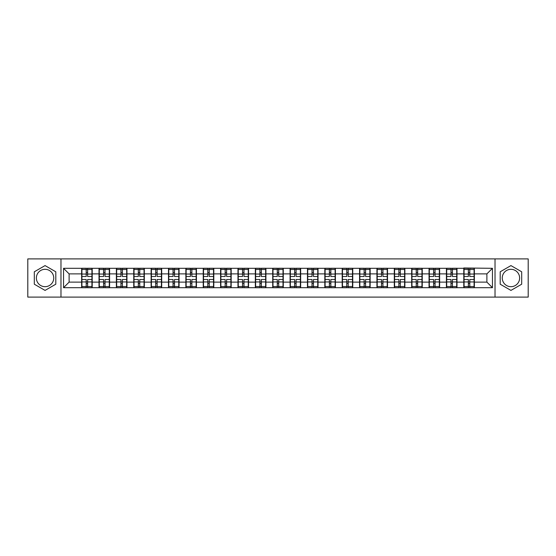 <?xml version="1.0" encoding="UTF-8"?>
<svg xmlns="http://www.w3.org/2000/svg" width="556" height="556" viewBox="0 0 556 556"><rect width="100%" height="100%" fill="white"/><g stroke="black" fill="none" stroke-linecap="round" stroke-linejoin="round"><path stroke-width="0.83" d="M510.943 269.312A8.688 8.688 0 0 0 502.256 278A8.688 8.688 0 0 0 510.943 286.688A8.688 8.688 0 0 0 519.624 278A8.688 8.688 0 0 0 510.943 269.312M45.057 286.688A8.688 8.688 0 0 1 36.376 278A8.688 8.688 0 0 1 45.057 269.312A8.688 8.688 0 0 1 53.744 278A8.688 8.688 0 0 1 45.057 286.688M495.021 297.099L528.2 297.099L528.2 258.901L495.021 258.901L495.021 297.099L60.979 297.099L60.979 258.901L27.8 258.901L27.8 297.099L60.979 297.099M495.021 258.901L60.979 258.901M486.889 282.121L486.889 273.879L474.365 273.879L474.365 282.121L486.889 282.121L492.456 287.688L492.456 268.312L463.787 267.978L463.787 273.879L456.99 273.879L456.99 282.121L463.787 282.121L463.787 273.879M492.456 287.688L63.544 287.688L63.544 268.312L81.635 268.312L81.635 273.879L69.111 273.879L69.111 282.121L81.635 282.121L81.635 273.879M463.787 268.312L81.635 268.312M463.787 282.121L463.787 287.688M456.99 282.121L456.99 287.688M456.99 268.312L456.99 273.879M439.622 282.121L446.412 282.121L446.412 273.879L439.622 273.879L439.622 287.688M446.412 282.121L446.412 287.688M446.412 268.312L446.412 273.879M439.622 268.312L439.622 273.879M422.254 282.121L429.044 282.121L429.044 273.879L422.254 273.879L422.254 287.688M429.044 282.121L429.044 287.688M429.044 268.312L429.044 273.879M422.254 268.312L422.254 273.879M404.879 282.121L411.676 282.121L411.676 273.879L404.879 273.879L404.879 287.688M411.676 282.121L411.676 287.688M411.676 268.312L411.676 273.879M404.879 268.312L404.879 273.879M387.511 282.121L394.301 282.121L394.301 273.879L387.511 273.879L387.511 287.688M394.301 282.121L394.301 287.688M394.301 268.312L394.301 273.879M387.511 268.312L387.511 273.879M370.143 282.121L376.933 282.121L376.933 273.879L370.143 273.879L370.143 287.688M376.933 282.121L376.933 287.688M376.933 268.312L376.933 273.879M370.143 268.312L370.143 273.879M352.768 282.121L359.565 282.121L359.565 273.879L352.768 273.879L352.768 287.688M359.565 282.121L359.565 287.688M359.565 268.312L359.565 273.879M352.768 268.312L352.768 273.879M335.4 282.121L342.19 282.121L342.19 273.879L335.4 273.879L335.4 287.688M342.19 282.121L342.19 287.688M342.19 268.312L342.19 273.879M335.4 268.312L335.4 273.879M318.032 282.121L324.822 282.121L324.822 273.879L318.032 273.879L318.032 287.688M324.822 282.121L324.822 287.688M324.822 268.312L324.822 273.879M318.032 268.312L318.032 273.879M300.657 282.121L307.454 282.121L307.454 273.879L300.657 273.879L300.657 287.688M307.454 282.121L307.454 287.688M307.454 268.312L307.454 273.879M300.657 268.312L300.657 273.879M283.289 282.121L290.079 282.121L290.079 273.879L283.289 273.879L283.289 287.688M290.079 282.121L290.079 287.688M290.079 268.312L290.079 273.879M283.289 268.312L283.289 273.879M265.921 282.121L272.711 282.121L272.711 273.879L265.921 273.879L265.921 287.688M272.711 282.121L272.711 287.688M272.711 268.312L272.711 273.879M265.921 268.312L265.921 273.879M248.546 282.121L255.343 282.121L255.343 273.879L248.546 273.879L248.546 287.688M255.343 282.121L255.343 287.688M255.343 268.312L255.343 273.879M248.546 268.312L248.546 273.879M231.178 282.121L237.968 282.121L237.968 273.879L231.178 273.879L231.178 287.688M237.968 282.121L237.968 287.688M237.968 268.312L237.968 273.879M231.178 268.312L231.178 273.879M213.81 282.121L220.6 282.121L220.6 273.879L213.81 273.879L213.81 287.688M220.6 282.121L220.6 287.688M220.6 268.312L220.6 273.879M213.81 268.312L213.81 273.879M196.435 282.121L203.232 282.121L203.232 273.879L196.435 273.879L196.435 287.688M203.232 282.121L203.232 287.688M203.232 268.312L203.232 273.879M196.435 268.312L196.435 273.879M179.067 282.121L185.857 282.121L185.857 273.879L179.067 273.879L179.067 287.688M185.857 282.121L185.857 287.688M185.857 268.312L185.857 273.879M179.067 268.312L179.067 273.879M161.699 282.121L168.489 282.121L168.489 273.879L161.699 273.879L161.699 287.688M168.489 282.121L168.489 287.688M168.489 268.312L168.489 273.879M161.699 268.312L161.699 273.879M144.324 282.121L151.121 282.121L151.121 273.879L144.324 273.879L144.324 287.688M151.121 282.121L151.121 287.688M151.121 268.312L151.121 273.879M144.324 268.312L144.324 273.879M126.956 282.121L133.746 282.121L133.746 273.879L126.956 273.879L126.956 287.688M133.746 282.121L133.746 287.688M133.746 268.312L133.746 273.879M126.956 268.312L126.956 273.879M109.588 282.121L116.378 282.121L116.378 273.879L109.588 273.879L109.588 287.688M116.378 282.121L116.378 287.688M116.378 268.312L116.378 273.879M109.588 268.312L109.588 273.879M92.213 282.121L99.01 282.121L99.01 273.879L92.213 273.879L92.213 287.688M99.01 282.121L99.01 287.688M99.01 268.312L99.01 273.879M92.213 268.312L92.213 273.879M81.635 282.121L81.635 287.688M69.111 282.121L63.544 287.688M63.544 268.312L69.111 273.879M474.365 282.121L474.365 287.688M474.365 268.312L474.365 273.879M492.456 268.312L486.889 273.879M45.057 265.594L34.312 271.794L34.312 284.206L45.057 290.406L55.802 284.206L55.802 271.794L45.057 265.594M500.198 284.206L510.943 290.406L521.688 284.206L521.688 271.794L510.943 265.594L500.198 271.794L500.198 284.206M91.935 279.501L91.935 287.744L87.646 287.744L87.646 279.501L91.935 279.501L91.935 268.256L87.646 268.256L87.646 269.479L91.935 269.479M81.913 274.052L86.201 274.052L86.201 268.256L81.913 268.256L81.913 279.501L86.201 279.501L86.201 287.744L81.913 287.744L81.913 286.521L86.201 286.521M86.201 272.44L87.646 272.44M87.646 269.646L86.201 269.646M86.201 274.066L87.646 274.066M86.201 274.052L86.201 276.499L81.913 276.499M81.913 269.479L86.201 269.479M86.201 281.934L87.646 281.934M86.201 286.354L87.646 286.354M86.201 283.56L87.646 283.56M81.913 279.501L81.913 286.521M87.646 286.521L91.935 286.521M87.646 269.479L87.646 276.499L91.935 276.499M109.31 279.501L109.31 287.744L105.021 287.744L105.021 279.501L109.31 279.501L109.31 268.256L105.021 268.256L105.021 269.479L109.31 269.479M99.288 274.052L103.576 274.052L103.576 268.256L99.288 268.256L99.288 279.501L103.576 279.501L103.576 287.744L99.288 287.744L99.288 286.521L103.576 286.521M103.576 272.44L105.021 272.44M105.021 269.646L103.576 269.646M103.576 274.066L105.021 274.066M103.576 274.052L103.576 276.499L99.288 276.499M99.288 269.479L103.576 269.479M103.576 281.934L105.021 281.934M103.576 286.354L105.021 286.354M103.576 283.56L105.021 283.56M99.288 279.501L99.288 286.521M105.021 286.521L109.31 286.521M105.021 269.479L105.021 276.499L109.31 276.499M126.678 279.501L126.678 287.744L122.389 287.744L122.389 279.501L126.678 279.501L126.678 268.256L122.389 268.256L122.389 269.479L126.678 269.479M116.656 274.052L120.944 274.052L120.944 268.256L116.656 268.256L116.656 279.501L120.944 279.501L120.944 287.744L116.656 287.744L116.656 286.521L120.944 286.521M120.944 272.44L122.389 272.44M122.389 269.646L120.944 269.646M120.944 274.066L122.389 274.066M120.944 274.052L120.944 276.499L116.656 276.499M116.656 269.479L120.944 269.479M120.944 281.934L122.389 281.934M120.944 286.354L122.389 286.354M120.944 283.56L122.389 283.56M116.656 279.501L116.656 286.521M122.389 286.521L126.678 286.521M122.389 269.479L122.389 276.499L126.678 276.499M144.046 279.501L144.046 287.744L139.758 287.744L139.758 279.501L144.046 279.501L144.046 268.256L139.758 268.256L139.758 269.479L144.046 269.479M134.024 274.052L138.312 274.052L138.312 268.256L134.024 268.256L134.024 279.501L138.312 279.501L138.312 287.744L134.024 287.744L134.024 286.521L138.312 286.521M138.312 272.44L139.758 272.44M139.758 269.646L138.312 269.646M138.312 274.066L139.758 274.066M138.312 274.052L138.312 276.499L134.024 276.499M134.024 269.479L138.312 269.479M138.312 281.934L139.758 281.934M138.312 286.354L139.758 286.354M138.312 283.56L139.758 283.56M134.024 279.501L134.024 286.521M139.758 286.521L144.046 286.521M139.758 269.479L139.758 276.499L144.046 276.499M161.421 279.501L161.421 287.744L157.133 287.744L157.133 279.501L161.421 279.501L161.421 268.256L157.133 268.256L157.133 269.479L161.421 269.479M151.399 274.052L155.687 274.052L155.687 268.256L151.399 268.256L151.399 279.501L155.687 279.501L155.687 287.744L151.399 287.744L151.399 286.521L155.687 286.521M155.687 272.44L157.133 272.44M157.133 269.646L155.687 269.646M155.687 274.066L157.133 274.066M155.687 274.052L155.687 276.499L151.399 276.499M151.399 269.479L155.687 269.479M155.687 281.934L157.133 281.934M155.687 286.354L157.133 286.354M155.687 283.56L157.133 283.56M151.399 279.501L151.399 286.521M157.133 286.521L161.421 286.521M157.133 269.479L157.133 276.499L161.421 276.499M178.789 279.501L178.789 287.744L174.501 287.744L174.501 279.501L178.789 279.501L178.789 268.256L174.501 268.256L174.501 269.479L178.789 269.479M168.767 274.052L173.055 274.052L173.055 268.256L168.767 268.256L168.767 279.501L173.055 279.501L173.055 287.744L168.767 287.744L168.767 286.521L173.055 286.521M173.055 272.44L174.501 272.44M174.501 269.646L173.055 269.646M173.055 274.066L174.501 274.066M173.055 274.052L173.055 276.499L168.767 276.499M168.767 269.479L173.055 269.479M173.055 281.934L174.501 281.934M173.055 286.354L174.501 286.354M173.055 283.56L174.501 283.56M168.767 279.501L168.767 286.521M174.501 286.521L178.789 286.521M174.501 269.479L174.501 276.499L178.789 276.499M196.157 279.501L196.157 287.744L191.869 287.744L191.869 279.501L196.157 279.501L196.157 268.256L191.869 268.256L191.869 269.479L196.157 269.479M186.135 274.052L190.423 274.052L190.423 268.256L186.135 268.256L186.135 279.501L190.423 279.501L190.423 287.744L186.135 287.744L186.135 286.521L190.423 286.521M190.423 272.44L191.869 272.44M191.869 269.646L190.423 269.646M190.423 274.066L191.869 274.066M190.423 274.052L190.423 276.499L186.135 276.499M186.135 269.479L190.423 269.479M190.423 281.934L191.869 281.934M190.423 286.354L191.869 286.354M190.423 283.56L191.869 283.56M186.135 279.501L186.135 286.521M191.869 286.521L196.157 286.521M191.869 269.479L191.869 276.499L196.157 276.499M213.532 279.501L213.532 287.744L209.244 287.744L209.244 279.501L213.532 279.501L213.532 268.256L209.244 268.256L209.244 269.479L213.532 269.479M203.51 274.052L207.798 274.052L207.798 268.256L203.51 268.256L203.51 279.501L207.798 279.501L207.798 287.744L203.51 287.744L203.51 286.521L207.798 286.521M207.798 272.44L209.244 272.44M209.244 269.646L207.798 269.646M207.798 274.066L209.244 274.066M207.798 274.052L207.798 276.499L203.51 276.499M203.51 269.479L207.798 269.479M207.798 281.934L209.244 281.934M207.798 286.354L209.244 286.354M207.798 283.56L209.244 283.56M203.51 279.501L203.51 286.521M209.244 286.521L213.532 286.521M209.244 269.479L209.244 276.499L213.532 276.499M230.9 279.501L230.9 287.744L226.612 287.744L226.612 279.501L230.9 279.501L230.9 268.256L226.612 268.256L226.612 269.479L230.9 269.479M220.878 274.052L225.166 274.052L225.166 268.256L220.878 268.256L220.878 279.501L225.166 279.501L225.166 287.744L220.878 287.744L220.878 286.521L225.166 286.521M225.166 272.44L226.612 272.44M226.612 269.646L225.166 269.646M225.166 274.066L226.612 274.066M225.166 274.052L225.166 276.499L220.878 276.499M220.878 269.479L225.166 269.479M225.166 281.934L226.612 281.934M225.166 286.354L226.612 286.354M225.166 283.56L226.612 283.56M220.878 279.501L220.878 286.521M226.612 286.521L230.9 286.521M226.612 269.479L226.612 276.499L230.9 276.499M248.268 279.501L248.268 287.744L243.98 287.744L243.98 279.501L248.268 279.501L248.268 268.256L243.98 268.256L243.98 269.479L248.268 269.479M238.246 274.052L242.534 274.052L242.534 268.256L238.246 268.256L238.246 279.501L242.534 279.501L242.534 287.744L238.246 287.744L238.246 286.521L242.534 286.521M242.534 272.44L243.98 272.44M243.98 269.646L242.534 269.646M242.534 274.066L243.98 274.066M242.534 274.052L242.534 276.499L238.246 276.499M238.246 269.479L242.534 269.479M242.534 281.934L243.98 281.934M242.534 286.354L243.98 286.354M242.534 283.56L243.98 283.56M238.246 279.501L238.246 286.521M243.98 286.521L248.268 286.521M243.98 269.479L243.98 276.499L248.268 276.499M265.643 279.501L265.643 287.744L261.355 287.744L261.355 279.501L265.643 279.501L265.643 268.256L261.355 268.256L261.355 269.479L265.643 269.479M255.621 274.052L259.909 274.052L259.909 268.256L255.621 268.256L255.621 279.501L259.909 279.501L259.909 287.744L255.621 287.744L255.621 286.521L259.909 286.521M259.909 272.44L261.355 272.44M261.355 269.646L259.909 269.646M259.909 274.066L261.355 274.066M259.909 274.052L259.909 276.499L255.621 276.499M255.621 269.479L259.909 269.479M259.909 281.934L261.355 281.934M259.909 286.354L261.355 286.354M259.909 283.56L261.355 283.56M255.621 279.501L255.621 286.521M261.355 286.521L265.643 286.521M261.355 269.479L261.355 276.499L265.643 276.499M283.011 279.501L283.011 287.744L278.723 287.744L278.723 279.501L283.011 279.501L283.011 268.256L278.723 268.256L278.723 269.479L283.011 269.479M272.989 274.052L277.277 274.052L277.277 268.256L272.989 268.256L272.989 279.501L277.277 279.501L277.277 287.744L272.989 287.744L272.989 286.521L277.277 286.521M277.277 272.44L278.723 272.44M278.723 269.646L277.277 269.646M277.277 274.066L278.723 274.066M277.277 274.052L277.277 276.499L272.989 276.499M272.989 269.479L277.277 269.479M277.277 281.934L278.723 281.934M277.277 286.354L278.723 286.354M277.277 283.56L278.723 283.56M272.989 279.501L272.989 286.521M278.723 286.521L283.011 286.521M278.723 269.479L278.723 276.499L283.011 276.499M300.379 279.501L300.379 287.744L296.091 287.744L296.091 279.501L300.379 279.501L300.379 268.256L296.091 268.256L296.091 269.479L300.379 269.479M290.357 274.052L294.645 274.052L294.645 268.256L290.357 268.256L290.357 279.501L294.645 279.501L294.645 287.744L290.357 287.744L290.357 286.521L294.645 286.521M294.645 272.44L296.091 272.44M296.091 269.646L294.645 269.646M294.645 274.066L296.091 274.066M294.645 274.052L294.645 276.499L290.357 276.499M290.357 269.479L294.645 269.479M294.645 281.934L296.091 281.934M294.645 286.354L296.091 286.354M294.645 283.56L296.091 283.56M290.357 279.501L290.357 286.521M296.091 286.521L300.379 286.521M296.091 269.479L296.091 276.499L300.379 276.499M317.754 279.501L317.754 287.744L313.466 287.744L313.466 279.501L317.754 279.501L317.754 268.256L313.466 268.256L313.466 269.479L317.754 269.479M307.732 274.052L312.02 274.052L312.02 268.256L307.732 268.256L307.732 279.501L312.02 279.501L312.02 287.744L307.732 287.744L307.732 286.521L312.02 286.521M312.02 272.44L313.466 272.44M313.466 269.646L312.02 269.646M312.02 274.066L313.466 274.066M312.02 274.052L312.02 276.499L307.732 276.499M307.732 269.479L312.02 269.479M312.02 281.934L313.466 281.934M312.02 286.354L313.466 286.354M312.02 283.56L313.466 283.56M307.732 279.501L307.732 286.521M313.466 286.521L317.754 286.521M313.466 269.479L313.466 276.499L317.754 276.499M335.122 279.501L335.122 287.744L330.834 287.744L330.834 279.501L335.122 279.501L335.122 268.256L330.834 268.256L330.834 269.479L335.122 269.479M325.1 274.052L329.388 274.052L329.388 268.256L325.1 268.256L325.1 279.501L329.388 279.501L329.388 287.744L325.1 287.744L325.1 286.521L329.388 286.521M329.388 272.44L330.834 272.44M330.834 269.646L329.388 269.646M329.388 274.066L330.834 274.066M329.388 274.052L329.388 276.499L325.1 276.499M325.1 269.479L329.388 269.479M329.388 281.934L330.834 281.934M329.388 286.354L330.834 286.354M329.388 283.56L330.834 283.56M325.1 279.501L325.1 286.521M330.834 286.521L335.122 286.521M330.834 269.479L330.834 276.499L335.122 276.499M352.49 279.501L352.49 287.744L348.202 287.744L348.202 279.501L352.49 279.501L352.49 268.256L348.202 268.256L348.202 269.479L352.49 269.479M342.468 274.052L346.756 274.052L346.756 268.256L342.468 268.256L342.468 279.501L346.756 279.501L346.756 287.744L342.468 287.744L342.468 286.521L346.756 286.521M346.756 272.44L348.202 272.44M348.202 269.646L346.756 269.646M346.756 274.066L348.202 274.066M346.756 274.052L346.756 276.499L342.468 276.499M342.468 269.479L346.756 269.479M346.756 281.934L348.202 281.934M346.756 286.354L348.202 286.354M346.756 283.56L348.202 283.56M342.468 279.501L342.468 286.521M348.202 286.521L352.49 286.521M348.202 269.479L348.202 276.499L352.49 276.499M369.865 279.501L369.865 287.744L365.577 287.744L365.577 279.501L369.865 279.501L369.865 268.256L365.577 268.256L365.577 269.479L369.865 269.479M359.843 274.052L364.131 274.052L364.131 268.256L359.843 268.256L359.843 279.501L364.131 279.501L364.131 287.744L359.843 287.744L359.843 286.521L364.131 286.521M364.131 272.44L365.577 272.44M365.577 269.646L364.131 269.646M364.131 274.066L365.577 274.066M364.131 274.052L364.131 276.499L359.843 276.499M359.843 269.479L364.131 269.479M364.131 281.934L365.577 281.934M364.131 286.354L365.577 286.354M364.131 283.56L365.577 283.56M359.843 279.501L359.843 286.521M365.577 286.521L369.865 286.521M365.577 269.479L365.577 276.499L369.865 276.499M387.233 279.501L387.233 287.744L382.945 287.744L382.945 279.501L387.233 279.501L387.233 268.256L382.945 268.256L382.945 269.479L387.233 269.479M377.211 274.052L381.499 274.052L381.499 268.256L377.211 268.256L377.211 279.501L381.499 279.501L381.499 287.744L377.211 287.744L377.211 286.521L381.499 286.521M381.499 272.44L382.945 272.44M382.945 269.646L381.499 269.646M381.499 274.066L382.945 274.066M381.499 274.052L381.499 276.499L377.211 276.499M377.211 269.479L381.499 269.479M381.499 281.934L382.945 281.934M381.499 286.354L382.945 286.354M381.499 283.56L382.945 283.56M377.211 279.501L377.211 286.521M382.945 286.521L387.233 286.521M382.945 269.479L382.945 276.499L387.233 276.499M404.601 279.501L404.601 287.744L400.313 287.744L400.313 279.501L404.601 279.501L404.601 268.256L400.313 268.256L400.313 269.479L404.601 269.479M394.579 274.052L398.867 274.052L398.867 268.256L394.579 268.256L394.579 279.501L398.867 279.501L398.867 287.744L394.579 287.744L394.579 286.521L398.867 286.521M398.867 272.44L400.313 272.44M400.313 269.646L398.867 269.646M398.867 274.066L400.313 274.066M398.867 274.052L398.867 276.499L394.579 276.499M394.579 269.479L398.867 269.479M398.867 281.934L400.313 281.934M398.867 286.354L400.313 286.354M398.867 283.56L400.313 283.56M394.579 279.501L394.579 286.521M400.313 286.521L404.601 286.521M400.313 269.479L400.313 276.499L404.601 276.499M421.976 279.501L421.976 287.744L417.688 287.744L417.688 279.501L421.976 279.501L421.976 268.256L417.688 268.256L417.688 269.479L421.976 269.479M411.954 274.052L416.242 274.052L416.242 268.256L411.954 268.256L411.954 279.501L416.242 279.501L416.242 287.744L411.954 287.744L411.954 286.521L416.242 286.521M416.242 272.44L417.688 272.44M417.688 269.646L416.242 269.646M416.242 274.066L417.688 274.066M416.242 274.052L416.242 276.499L411.954 276.499M411.954 269.479L416.242 269.479M416.242 281.934L417.688 281.934M416.242 286.354L417.688 286.354M416.242 283.56L417.688 283.56M411.954 279.501L411.954 286.521M417.688 286.521L421.976 286.521M417.688 269.479L417.688 276.499L421.976 276.499M439.344 279.501L439.344 287.744L435.056 287.744L435.056 279.501L439.344 279.501L439.344 268.256L435.056 268.256L435.056 269.479L439.344 269.479M429.322 274.052L433.61 274.052L433.61 268.256L429.322 268.256L429.322 279.501L433.61 279.501L433.61 287.744L429.322 287.744L429.322 286.521L433.61 286.521M433.61 272.44L435.056 272.44M435.056 269.646L433.61 269.646M433.61 274.066L435.056 274.066M433.61 274.052L433.61 276.499L429.322 276.499M429.322 269.479L433.61 269.479M433.61 281.934L435.056 281.934M433.61 286.354L435.056 286.354M433.61 283.56L435.056 283.56M429.322 279.501L429.322 286.521M435.056 286.521L439.344 286.521M435.056 269.479L435.056 276.499L439.344 276.499M456.712 279.501L456.712 287.744L452.424 287.744L452.424 279.501L456.712 279.501L456.712 268.256L452.424 268.256L452.424 269.479L456.712 269.479M446.69 274.052L450.979 274.052L450.979 268.256L446.69 268.256L446.69 279.501L450.979 279.501L450.979 287.744L446.69 287.744L446.69 286.521L450.979 286.521M450.979 272.44L452.424 272.44M452.424 269.646L450.979 269.646M450.979 274.066L452.424 274.066M450.979 274.052L450.979 276.499L446.69 276.499M446.69 269.479L450.979 269.479M450.979 281.934L452.424 281.934M450.979 286.354L452.424 286.354M450.979 283.56L452.424 283.56M446.69 279.501L446.69 286.521M452.424 286.521L456.712 286.521M452.424 269.479L452.424 276.499L456.712 276.499M474.087 279.501L474.087 287.744L469.799 287.744L469.799 279.501L474.087 279.501L474.087 268.256L469.799 268.256L469.799 269.479L474.087 269.479M464.065 274.052L468.354 274.052L468.354 268.256L464.065 268.256L464.065 279.501L468.354 279.501L468.354 287.744L464.065 287.744L464.065 286.521L468.354 286.521M468.354 272.44L469.799 272.44M469.799 269.646L468.354 269.646M468.354 274.066L469.799 274.066M468.354 274.052L468.354 276.499L464.065 276.499M464.065 269.479L468.354 269.479M468.354 281.934L469.799 281.934M468.354 286.354L469.799 286.354M468.354 283.56L469.799 283.56M464.065 279.501L464.065 286.521M469.799 286.521L474.087 286.521M469.799 269.479L469.799 276.499L474.087 276.499M81.913 281.948L86.201 281.948M87.646 281.948L91.935 281.948M87.646 274.052L91.935 274.052M99.288 281.948L103.576 281.948M105.021 281.948L109.31 281.948M105.021 274.052L109.31 274.052M116.656 281.948L120.944 281.948M122.389 281.948L126.678 281.948M122.389 274.052L126.678 274.052M134.024 281.948L138.312 281.948M139.758 281.948L144.046 281.948M139.758 274.052L144.046 274.052M151.399 281.948L155.687 281.948M157.133 281.948L161.421 281.948M157.133 274.052L161.421 274.052M168.767 281.948L173.055 281.948M174.501 281.948L178.789 281.948M174.501 274.052L178.789 274.052M186.135 281.948L190.423 281.948M191.869 281.948L196.157 281.948M191.869 274.052L196.157 274.052M203.51 281.948L207.798 281.948M209.244 281.948L213.532 281.948M209.244 274.052L213.532 274.052M220.878 281.948L225.166 281.948M226.612 281.948L230.9 281.948M226.612 274.052L230.9 274.052M238.246 281.948L242.534 281.948M243.98 281.948L248.268 281.948M243.98 274.052L248.268 274.052M255.621 281.948L259.909 281.948M261.355 281.948L265.643 281.948M261.355 274.052L265.643 274.052M272.989 281.948L277.277 281.948M278.723 281.948L283.011 281.948M278.723 274.052L283.011 274.052M290.357 281.948L294.645 281.948M296.091 281.948L300.379 281.948M296.091 274.052L300.379 274.052M307.732 281.948L312.02 281.948M313.466 281.948L317.754 281.948M313.466 274.052L317.754 274.052M325.1 281.948L329.388 281.948M330.834 281.948L335.122 281.948M330.834 274.052L335.122 274.052M342.468 281.948L346.756 281.948M348.202 281.948L352.49 281.948M348.202 274.052L352.49 274.052M359.843 281.948L364.131 281.948M365.577 281.948L369.865 281.948M365.577 274.052L369.865 274.052M377.211 281.948L381.499 281.948M382.945 281.948L387.233 281.948M382.945 274.052L387.233 274.052M394.579 281.948L398.867 281.948M400.313 281.948L404.601 281.948M400.313 274.052L404.601 274.052M411.954 281.948L416.242 281.948M417.688 281.948L421.976 281.948M417.688 274.052L421.976 274.052M429.322 281.948L433.61 281.948M435.056 281.948L439.344 281.948M435.056 274.052L439.344 274.052M446.69 281.948L450.979 281.948M452.424 281.948L456.712 281.948M452.424 274.052L456.712 274.052M464.065 281.948L468.354 281.948M469.799 281.948L474.087 281.948M469.799 274.052L474.087 274.052"/></g></svg>
